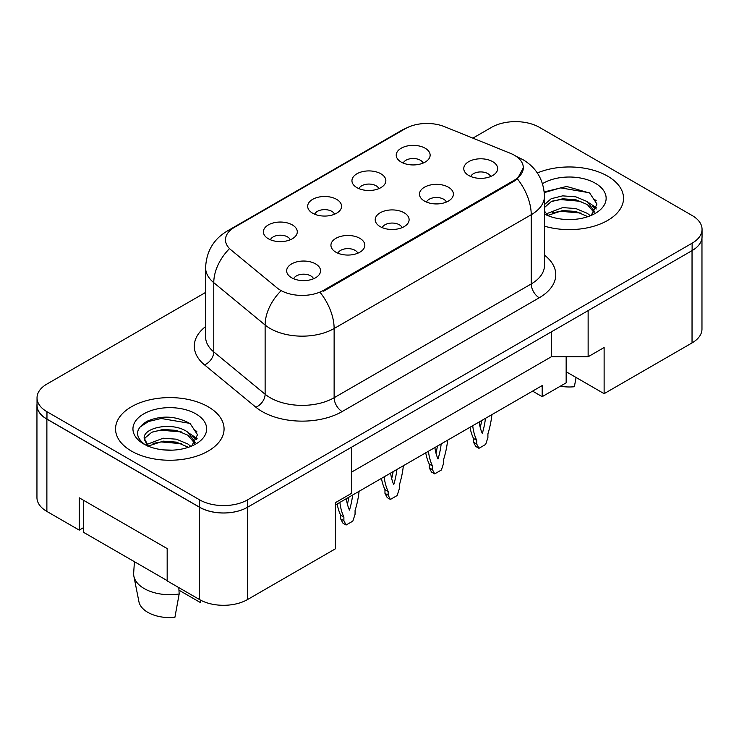 <?xml version="1.0" encoding="UTF-8"?>
<svg xmlns="http://www.w3.org/2000/svg" width="739" height="739" viewBox="0 0 739 739"><rect width="100%" height="100%" fill="white"/><g stroke="black" fill="none" stroke-linecap="round" stroke-linejoin="round"><path stroke-width="1.11" d="M356.909 187.632A16.951 9.792 180 0 1 353.547 184.861A16.951 9.792 180 0 1 359.163 172.695A16.951 9.792 180 0 1 380.89 173.785A16.951 9.792 180 0 1 384.252 184.861A16.951 9.792 180 0 1 356.909 187.632M378.821 188.648A10.17 5.875 0 0 0 376.096 185.785A10.17 5.875 0 0 0 366.073 184.297A10.17 5.875 0 0 0 358.978 188.648M312.634 213.202A16.951 9.792 180 0 1 309.272 210.43A16.951 9.792 180 0 1 314.888 198.264A16.951 9.792 180 0 1 336.614 199.354A16.951 9.792 180 0 1 339.977 210.43A16.951 9.792 180 0 1 312.634 213.202M334.545 214.208A10.17 5.875 0 0 0 331.811 211.354A10.17 5.875 0 0 0 321.798 209.867A10.17 5.875 0 0 0 314.694 214.208M268.359 238.762A16.951 9.792 180 0 1 264.987 235.99A16.951 9.792 180 0 1 270.603 223.825A16.951 9.792 180 0 1 292.33 224.915A16.951 9.792 180 0 1 295.692 235.99A16.951 9.792 180 0 1 268.359 238.762M290.27 239.778A10.17 5.875 0 0 0 287.536 236.914A10.17 5.875 0 0 0 277.513 235.427A10.17 5.875 0 0 0 270.419 239.778M401.194 162.072A16.951 9.792 180 0 1 397.822 159.301A16.951 9.792 180 0 1 403.439 147.135A16.951 9.792 180 0 1 425.165 148.225A16.951 9.792 180 0 1 428.537 159.301A16.951 9.792 180 0 1 401.194 162.072M423.105 163.088A10.17 5.875 0 0 0 420.371 160.224A10.17 5.875 0 0 0 410.348 158.737A10.17 5.875 0 0 0 403.254 163.088M424.445 201.063A16.951 9.792 180 0 1 421.082 198.292A16.951 9.792 180 0 1 426.699 186.126A16.951 9.792 180 0 1 448.425 187.216A16.951 9.792 180 0 1 451.788 198.292A16.951 9.792 180 0 1 424.445 201.063M446.365 202.08A10.17 5.875 0 0 0 443.631 199.216A10.17 5.875 0 0 0 433.608 197.729A10.17 5.875 0 0 0 426.514 202.08M380.169 226.624A16.951 9.792 180 0 1 376.807 223.852A16.951 9.792 180 0 1 382.423 211.687A16.951 9.792 180 0 1 404.15 212.786A16.951 9.792 180 0 1 407.512 223.852A16.951 9.792 180 0 1 380.169 226.624M402.081 227.64A10.17 5.875 0 0 0 399.356 224.776A10.17 5.875 0 0 0 389.333 223.289A10.17 5.875 0 0 0 382.239 227.64M335.894 252.193A16.951 9.792 180 0 1 332.532 249.422A16.951 9.792 180 0 1 338.139 237.256A16.951 9.792 180 0 1 359.865 238.346A16.951 9.792 180 0 1 363.237 249.422A16.951 9.792 180 0 1 335.894 252.193M357.805 253.2A10.17 5.875 0 0 0 355.071 250.345A10.17 5.875 0 0 0 345.048 248.858A10.17 5.875 0 0 0 337.954 253.2M291.609 277.753A16.951 9.792 180 0 1 288.247 274.982A16.951 9.792 180 0 1 293.863 262.816A16.951 9.792 180 0 1 315.59 263.906A16.951 9.792 180 0 1 318.952 274.982A16.951 9.792 180 0 1 291.609 277.753M313.521 278.769A10.17 5.875 0 0 0 310.796 275.906A10.17 5.875 0 0 0 300.773 274.418A10.17 5.875 0 0 0 293.679 278.769M468.729 175.494A16.951 9.792 180 0 1 465.367 172.732A16.951 9.792 180 0 1 470.983 160.566A16.951 9.792 180 0 1 492.701 161.656A16.951 9.792 180 0 1 496.072 172.732A16.951 9.792 180 0 1 468.729 175.494M490.641 176.51A10.17 5.875 0 0 0 487.906 173.656A10.17 5.875 0 0 0 477.884 172.159A10.17 5.875 0 0 0 470.789 176.51M323.664 290.261L514.362 180.159A30.521 17.616 0 0 0 523.304 167.698A30.521 17.616 0 0 0 514.362 155.236A30.521 17.616 0 0 0 510.289 153.269L444.481 126.655A30.521 17.616 180 0 0 405.388 128.632L234.42 227.344A30.521 17.616 0 0 0 225.478 239.806A30.521 17.616 0 0 0 231.002 249.911L277.088 287.905A30.521 17.616 180 0 0 323.664 290.261L323.664 291.166M194.024 429.71A34.474 19.907 180 0 1 196.814 431.53M566.157 356.752L566.157 371.754L604.123 393.675L692.037 342.914A33.911 19.574 0 0 0 701.967 329.067L701.967 238.078M36.95 405.295L36.95 497.587A33.911 19.574 0 0 0 46.88 511.434L79.249 530.122L79.249 497.818L167.171 548.578L167.171 580.882L199.539 599.569A33.911 19.574 0 0 0 247.491 599.569L335.414 548.809L335.414 502.659L351.394 493.43L351.394 447.289L247.491 507.277A33.911 19.574 0 0 1 199.539 507.277L46.88 419.142A33.911 19.574 0 0 1 36.95 405.295A33.911 19.574 0 0 1 37.033 403.956M79.249 530.122L83.489 527.674M335.414 504.968L542.177 385.592L542.177 396.667L532.588 391.134M351.394 472.212L551.368 356.752L551.368 331.839M551.368 356.752L588.133 356.752L588.133 310.611L692.037 250.623A33.911 19.574 0 0 0 692.12 250.576A33.911 19.574 0 0 0 702.05 236.729L702.05 229.349A33.911 19.574 0 0 0 692.12 215.502L539.461 127.367A33.911 19.574 0 0 0 491.509 127.367L472.858 138.138M593.648 198.985A34.474 19.907 180 0 1 596.17 200.611M588.133 356.752L604.123 347.524L604.123 393.675M566.157 371.754L566.157 382.83L542.177 396.667M607.634 176.141A54.252 31.324 0 0 0 537.336 172.972A54.252 31.324 0 0 1 607.634 176.141A54.252 31.324 0 0 1 623.531 198.292A54.252 31.324 0 0 0 607.634 176.141M208.167 406.773A54.252 31.324 0 0 0 149.047 399.984A54.252 31.324 0 0 0 115.552 428.925A54.252 31.324 0 0 0 131.44 451.076A54.252 31.324 0 0 0 190.57 457.866A54.252 31.324 0 0 0 224.065 428.925A54.252 31.324 0 0 0 208.167 406.773A54.252 31.324 0 0 0 149.047 399.984A54.252 31.324 0 0 0 115.552 428.925A54.252 31.324 0 0 0 131.44 451.076A54.252 31.324 0 0 0 190.57 457.866A54.252 31.324 0 0 0 224.065 428.925A54.252 31.324 0 0 0 208.167 406.773M523.388 167.698L517.402 178.875L514.446 181.018L323.747 291.12M205.599 292.432L46.963 384.021A33.911 19.574 0 0 0 37.033 397.868L37.033 405.249A33.911 19.574 0 0 0 46.963 419.096L199.622 507.231A33.911 19.574 0 0 0 247.574 507.231L692.12 250.576L692.12 243.196A33.911 19.574 0 0 0 702.05 229.349M544.467 226.152A54.252 31.324 0 0 0 623.531 198.292A54.252 31.324 0 0 1 544.467 226.152M37.033 397.868A33.911 19.574 0 0 0 46.963 411.715L199.622 499.85A33.911 19.574 0 0 0 247.574 499.85L692.12 243.196M472.72 425.692A75.166 43.398 120 0 0 476.72 440.333L476.72 444.065L478.955 448.305L485.671 444.425L487.906 437.599L487.906 433.876A75.166 43.398 120 0 0 491.906 414.616M479.168 421.969A66.122 38.179 120 0 0 482.318 433.433A66.122 38.179 120 0 0 485.458 418.339M470.013 427.262A75.166 43.398 120 0 0 473.523 438.486L473.523 442.218L475.759 446.458L478.955 448.305M480.239 427.512A66.122 38.179 120 0 0 481.699 420.509M476.72 440.333L473.523 438.486M476.72 444.065L473.523 442.218M563.1 219.271L571.709 219.529M546.204 213.867L562.656 207.585L575.884 208.564L587.339 213.359L590.332 215.76M547.719 215.446L562.656 210.513L575.884 211.493L587.884 216.656M544.467 211.068L547.95 215.649M544.467 204.583L551.202 198.708L562.656 195.863L575.884 196.842L587.339 201.636L594.683 211.779M544.467 207.511L551.202 201.636L562.656 198.791L575.884 199.77L587.339 204.564L594.101 212.536M542.509 183.66A36.858 21.274 0 0 1 595.329 183.244A36.858 21.274 0 0 1 595.338 213.34A36.858 21.274 0 0 1 544.467 214.033L544.523 214.061M591.218 215.391L596.973 204.056L589.676 193.055L566.647 186.459L544.246 191.918M544.31 192.611L560.652 187.872L589.177 192.722M552.523 201.063L560.652 199.595L581.011 201.341M592.151 206.089L596.179 209.045M552.523 212.786L560.652 211.308L581.011 213.054M589.094 202.939L596.567 207.927M560.291 386.211A31.084 17.948 0 0 0 574.36 386.737L576.087 377.49M134.433 561.705L133.667 573.002A36.174 20.886 0 0 0 133.87 576.189L138.923 601.703A31.084 17.948 0 0 0 147.828 612.354A31.084 17.948 0 0 0 174.894 617.361L179.171 593.99L178.82 587.607M133.87 576.189A36.174 20.886 0 0 0 144.234 588.586A36.174 20.886 0 0 0 179.171 593.99M163.633 449.903L172.242 450.153M146.738 444.49L163.19 438.218L176.418 439.197L187.872 443.991L190.865 446.384M148.253 446.07L163.19 441.146L176.418 442.125L188.417 447.289M144.253 438.301L148.484 446.273M144.299 439.021C141.666 427.687 172.778 420.99 187.872 432.269L195.216 442.412M144.419 439.807L145.121 437.904L151.735 432.269L163.19 429.424L176.418 430.403L187.872 435.197L194.634 443.169M191.752 446.023L197.507 434.689L190.209 423.687C176.215 415.891 161.878 415.05 147.209 421.184C135.163 428.611 134.406 436.426 144.927 444.61L145.056 444.693M195.863 413.877A36.858 21.274 0 0 0 143.745 413.877A36.858 21.274 0 0 0 143.745 443.973A36.858 21.274 0 0 0 195.872 443.973A36.858 21.274 0 0 0 195.863 413.877M178.967 590.184L200.472 602.599A31.084 17.948 0 0 0 200.685 601.703L200.962 600.345M200.906 600.308L200.472 602.599M147.874 446.291L144.364 439.483M139.551 427.364L148.447 421.516L161.185 418.496L189.711 423.345M153.056 431.696L161.185 430.218L181.545 431.964M192.685 436.721L196.713 439.677M153.056 443.418L161.185 441.94L181.545 443.686M189.627 433.562L197.101 438.56M167.171 580.605L83.489 532.292L83.489 500.266M428.444 451.261A75.166 43.398 120 0 0 432.444 465.903L432.444 469.625L434.68 473.875L441.395 469.995L443.631 463.168L443.631 459.436A75.166 43.398 120 0 0 447.631 440.185M434.892 447.538A66.122 38.179 120 0 0 438.033 458.993A66.122 38.179 120 0 0 441.183 443.908M425.738 452.822A75.166 43.398 120 0 0 429.248 464.055L429.248 467.778L431.484 472.027L434.68 473.875M435.955 453.081A66.122 38.179 120 0 0 437.423 446.079M432.444 465.903L429.248 464.055M432.444 469.625L429.248 467.778M384.16 476.821A75.166 43.398 120 0 0 388.16 491.463L388.16 495.185L390.395 499.435L397.12 495.555L399.356 488.728L399.356 485.006A75.166 43.398 120 0 0 403.346 465.746M390.617 473.099A66.122 38.179 120 0 0 393.758 484.562A66.122 38.179 120 0 0 396.898 469.468M381.463 478.382A75.166 43.398 120 0 0 384.964 489.615L384.964 493.347L387.199 497.587L390.395 499.435M391.679 478.641A66.122 38.179 120 0 0 393.139 471.639M388.16 491.463L384.964 489.615M388.16 495.185L384.964 493.347M339.885 502.391A75.166 43.398 120 0 0 343.884 517.023L343.884 520.755L346.12 525.004L352.836 521.124L355.071 514.289L355.071 510.566A75.166 43.398 120 0 0 359.071 491.315M346.332 498.668A66.122 38.179 120 0 0 349.482 510.122A66.122 38.179 120 0 0 352.623 495.038M337.178 503.952A75.166 43.398 120 0 0 340.688 515.185L340.688 518.907L342.924 523.157L346.12 525.004M347.404 504.21A66.122 38.179 120 0 0 348.863 497.208M343.884 517.023L340.688 515.185M343.884 520.755L340.688 518.907M199.539 599.569L199.539 507.277M247.491 599.569L247.491 507.277M46.88 511.434L46.88 419.142M692.037 342.914L692.037 250.623M514.362 180.159L514.362 181.064M544.467 255.131A56.515 32.627 180 0 1 539.221 297.78L342.129 411.577A11.307 6.522 60 0 1 334.13 397.73L531.23 283.942A45.208 26.105 0 0 0 544.467 265.477L544.467 196.26A45.208 26.105 180 0 1 531.23 214.716A39.564 22.844 -120 0 0 517.402 178.875M342.129 411.577A56.515 32.627 180 0 1 262.197 411.577A56.515 32.627 180 0 1 255.87 407.217L204.518 364.881A56.515 32.627 180 0 1 205.599 326.583M270.197 397.73A45.208 26.105 0 0 0 334.13 397.73L334.13 328.513A45.208 26.105 180 0 1 270.197 328.513A45.208 26.105 180 0 1 265.125 325.031L213.774 282.686A45.208 26.105 180 0 1 205.599 267.712L205.599 336.929A45.208 26.105 0 0 0 213.774 351.903L265.125 394.247A45.208 26.105 0 0 0 270.197 397.73M544.467 196.26C543.71 180.002 536.56 167.818 523.036 159.698L517.328 156.908A39.564 18.53 112 0 0 516.543 156.64M320.31 292.662A39.564 22.844 60 0 1 334.13 328.513L531.23 214.716L531.23 283.942A11.307 6.522 60 0 0 539.221 297.78M231.104 229.617A39.564 22.844 -120 0 0 227.039 231.15C213.516 239.27 206.366 251.454 205.599 267.712M227.039 231.15L402.145 130.046A39.564 22.844 60 0 1 405.148 128.78M229.025 249.117A39.564 26.456 129.5 0 0 213.774 282.686L213.774 351.903A11.307 7.556 -50.5 0 1 204.518 364.881M280.543 291.295A39.564 26.456 129.5 0 0 265.125 325.031L265.125 394.247A11.307 7.556 -50.5 0 1 255.87 407.217M247.574 499.85L247.574 507.231M199.622 499.85L199.622 507.231M46.963 411.715L46.963 419.096M523.304 167.698L523.304 168.972M402.145 130.046L409.729 126.554M517.328 156.908L516.395 156.539"/></g></svg>

